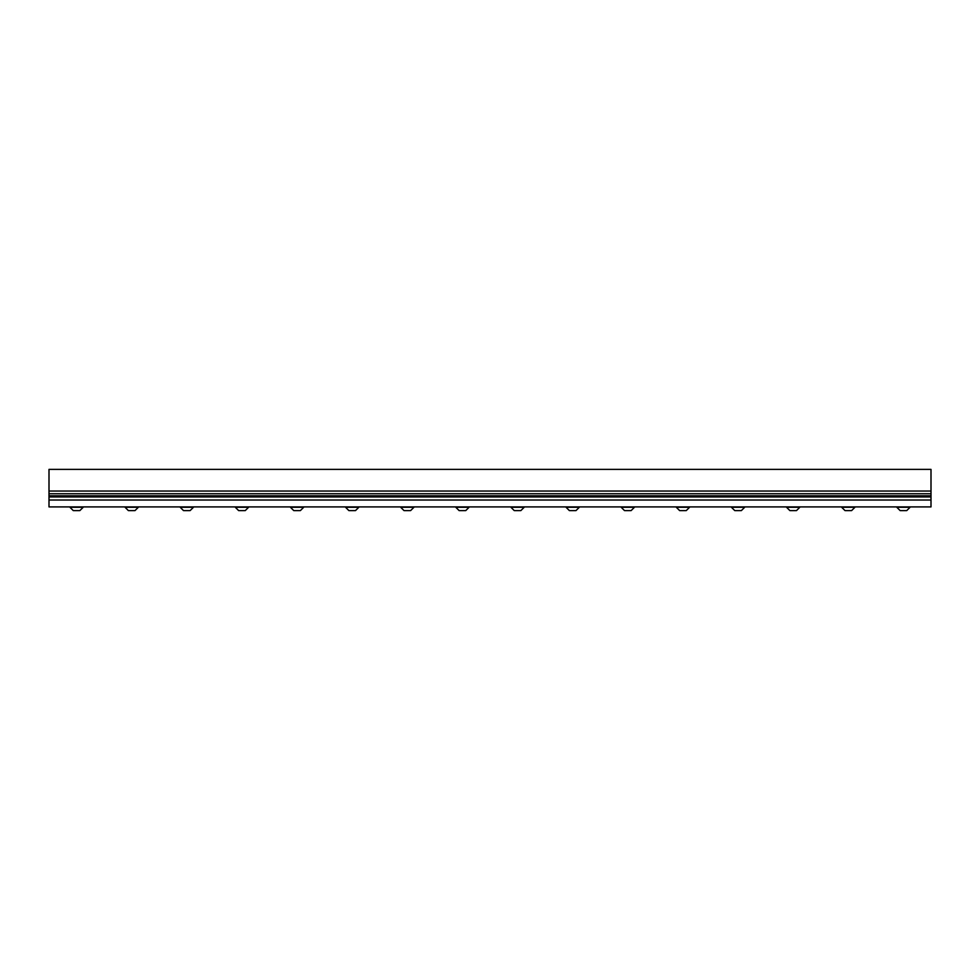 <?xml version="1.0" encoding="UTF-8"?>
<svg xmlns="http://www.w3.org/2000/svg" width="980" height="980" viewBox="0 0 980 980"><rect width="100%" height="100%" fill="white"/><g stroke="black" fill="none" stroke-linecap="round" stroke-linejoin="round"><path stroke-width="1.47" d="M931 500.021L49 500.021L49 506.905L931 506.905L931 469.383L49 469.383L49 491.041L931 491.041M49 491.041L49 495.843L931 495.843M49 495.843L49 496.946L931 496.946M49 493.761L931 493.761M49 500.021L49 496.946M900.779 510.617L906.096 510.617M845.654 510.617L850.971 510.617M735.404 510.617L740.721 510.617M790.529 510.617L795.846 510.617M680.279 510.617L685.596 510.617M625.154 510.617L630.471 510.617M570.029 510.617L575.346 510.617M514.904 510.617L520.221 510.617M459.779 510.617L465.096 510.617M404.654 510.617L409.971 510.617M349.529 510.617L354.846 510.617M294.404 510.617L299.721 510.617M239.279 510.617L244.596 510.617M184.154 510.617L189.471 510.617M129.029 510.617L134.346 510.617M73.904 510.617L79.221 510.617M906.721 510.617L910.065 507.273L896.81 507.273L900.155 510.617M851.596 510.617L854.94 507.273L841.685 507.273L845.03 510.617M741.346 510.617L744.69 507.273L731.435 507.273L734.78 510.617M796.471 510.617L799.815 507.273L786.56 507.273L789.905 510.617M686.233 510.617L689.565 507.273L676.31 507.273L679.655 510.617M631.096 510.617L634.44 507.273L621.185 507.273L624.517 510.617M575.971 510.617L579.315 507.273L566.06 507.273L569.392 510.617M520.846 510.617L524.19 507.273L510.935 507.273L514.267 510.617M465.733 510.617L469.065 507.273L455.81 507.273L459.142 510.617M410.608 510.617L413.952 507.273L400.685 507.273L404.03 510.617M355.483 510.617L358.827 507.273L345.56 507.273L348.905 510.617M300.358 510.617L303.702 507.273L290.435 507.273L293.779 510.617M245.233 510.617L248.577 507.273L235.31 507.273L238.655 510.617M190.108 510.617L193.452 507.273L180.185 507.273L183.517 510.617M134.983 510.617L138.327 507.273L125.06 507.273L128.392 510.617M79.846 510.617L83.202 507.273L69.935 507.273L73.279 510.617"/></g></svg>
